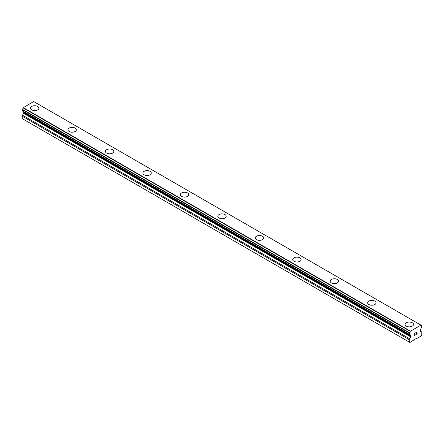 <?xml version="1.0" encoding="UTF-8"?>
<svg xmlns="http://www.w3.org/2000/svg" width="444" height="444" viewBox="0 0 444 444"><rect width="100%" height="100%" fill="white"/><g stroke="black" fill="none" stroke-linecap="round" stroke-linejoin="round"><path stroke-width="0.67" d="M30.492 108.158A4.196 2.42 180 0 1 33.084 105.922A4.196 2.42 180 0 1 37.651 106.443A4.196 2.42 180 0 1 38.883 108.158A4.196 2.42 180 0 1 36.291 110.395A4.196 2.42 180 0 1 31.724 109.868A4.196 2.42 180 0 1 30.492 108.158A4.196 2.42 180 0 1 33.084 105.927A4.196 2.42 180 0 1 37.651 106.455A4.196 2.42 180 0 1 38.883 108.158M75.114 128.083A4.196 2.42 180 0 1 76.346 129.787A4.196 2.42 180 0 1 73.754 132.023A4.196 2.42 180 0 1 69.186 131.496A4.196 2.42 180 0 1 67.954 129.787A4.196 2.42 180 0 1 70.546 127.556A4.196 2.42 180 0 1 75.114 128.083M67.954 129.787A4.196 2.42 180 0 1 70.546 127.55A4.196 2.42 180 0 1 75.114 128.072A4.196 2.42 180 0 1 76.346 129.787M105.417 151.421A4.196 2.42 180 0 1 108.009 149.184A4.196 2.42 180 0 1 112.576 149.711A4.196 2.42 180 0 1 113.808 151.421M112.576 149.7A4.196 2.42 180 0 1 113.808 151.415A4.196 2.42 180 0 1 111.216 153.652A4.196 2.42 180 0 1 106.649 153.125A4.196 2.42 180 0 1 105.417 151.415A4.196 2.42 180 0 1 108.009 149.178A4.196 2.42 180 0 1 112.576 149.7M142.879 173.043A4.196 2.42 180 0 1 145.471 170.807A4.196 2.42 180 0 1 150.039 171.329A4.196 2.42 180 0 1 151.271 173.049A4.196 2.42 180 0 1 148.679 175.28A4.196 2.42 180 0 1 144.111 174.758A4.196 2.42 180 0 1 142.879 173.043A4.196 2.42 180 0 1 145.471 170.812A4.196 2.42 180 0 1 150.039 171.34A4.196 2.42 180 0 1 151.271 173.043M180.342 194.672A4.196 2.42 180 0 1 182.934 192.435A4.196 2.42 180 0 1 187.501 192.962A4.196 2.42 180 0 1 188.733 194.677A4.196 2.42 180 0 1 186.141 196.908A4.196 2.42 180 0 1 181.574 196.387A4.196 2.42 180 0 1 180.342 194.672A4.196 2.42 180 0 1 182.934 192.441A4.196 2.42 180 0 1 187.501 192.968A4.196 2.42 180 0 1 188.733 194.672M217.804 216.3A4.196 2.42 180 0 1 220.396 214.064A4.196 2.42 180 0 1 224.964 214.591A4.196 2.42 180 0 1 226.196 216.306A4.196 2.42 180 0 1 223.604 218.537A4.196 2.42 180 0 1 219.036 218.015A4.196 2.42 180 0 1 217.804 216.3A4.196 2.42 180 0 1 220.396 214.069A4.196 2.42 180 0 1 224.964 214.596A4.196 2.42 180 0 1 226.196 216.3M262.426 236.225A4.196 2.42 180 0 1 263.658 237.934A4.196 2.42 180 0 1 261.066 240.165A4.196 2.42 180 0 1 256.499 239.643A4.196 2.42 180 0 1 255.267 237.929A4.196 2.42 180 0 1 257.859 235.697A4.196 2.42 180 0 1 262.426 236.225M255.267 237.929A4.196 2.42 180 0 1 257.859 235.692A4.196 2.42 180 0 1 262.426 236.219A4.196 2.42 180 0 1 263.658 237.929M292.729 259.562A4.196 2.42 180 0 1 295.321 257.326A4.196 2.42 180 0 1 299.889 257.853A4.196 2.42 180 0 1 301.121 259.562M299.889 257.847A4.196 2.42 180 0 1 301.121 259.557A4.196 2.42 180 0 1 298.529 261.793A4.196 2.42 180 0 1 293.961 261.272A4.196 2.42 180 0 1 292.729 259.557A4.196 2.42 180 0 1 295.321 257.32A4.196 2.42 180 0 1 299.889 257.847M330.192 281.185A4.196 2.42 180 0 1 332.784 278.949A4.196 2.42 180 0 1 337.351 279.476A4.196 2.42 180 0 1 338.583 281.191A4.196 2.42 180 0 1 335.991 283.422A4.196 2.42 180 0 1 331.424 282.9A4.196 2.42 180 0 1 330.192 281.185A4.196 2.42 180 0 1 332.784 278.954A4.196 2.42 180 0 1 337.351 279.481A4.196 2.42 180 0 1 338.583 281.185M367.654 302.814A4.196 2.42 180 0 1 370.246 300.577A4.196 2.42 180 0 1 374.814 301.104A4.196 2.42 180 0 1 376.046 302.819A4.196 2.42 180 0 1 373.454 305.056A4.196 2.42 180 0 1 368.886 304.529A4.196 2.42 180 0 1 367.654 302.814A4.196 2.42 180 0 1 370.246 300.588A4.196 2.42 180 0 1 374.814 301.11A4.196 2.42 180 0 1 376.046 302.814M405.117 324.447A4.196 2.42 180 0 1 407.709 322.205A4.196 2.42 180 0 1 412.276 322.733A4.196 2.42 180 0 1 413.508 324.447A4.196 2.42 180 0 1 410.916 326.684A4.196 2.42 180 0 1 406.349 326.157A4.196 2.42 180 0 1 405.117 324.447A4.196 2.42 180 0 1 407.709 322.216A4.196 2.42 180 0 1 412.276 322.738A4.196 2.42 180 0 1 413.508 324.447M414.263 333.438L414.263 334.315L414.258 333.438L415.234 332.734L414.263 333.438M414.263 334.315L414.79 334.01M414.796 334.154L414.263 334.46L414.79 334.154M414.263 334.46L414.263 335.337L414.258 334.46M414.263 335.337L415.234 334.776M414.135 335.553L415.234 334.92L414.135 335.553L414.135 333.366L415.234 332.728M415.995 332.845L416.367 332.079L417.005 331.918M416.738 333.128L416.15 334.249L416.738 333.128M416.15 334.249L417.182 333.649M415.884 334.543L417.182 333.794L415.884 334.548L416.966 332.356L416.716 332.023L416.206 332.412L416.883 332.018M421.745 325.718L421.656 325.713A1.415 0.816 -60 0 1 421.19 325.68A1.415 0.816 -60 0 1 420.906 325.163L410.206 331.341A1.415 0.816 -60 0 1 409.457 332.756L409.457 334.388A1.415 0.816 -60 0 1 409.923 334.421A1.415 0.816 -60 0 1 410.189 334.837L410.689 335.142A0.882 0.511 -60 0 1 410.872 335.542L410.872 336.219A0.882 0.511 -60 0 1 410.689 336.835L409.584 338.744A1.326 0.766 -60 0 0 409.313 339.671L409.313 342.108L409.94 342.468L417.116 337.962L417.427 338.145L421.173 335.98L421.8 334.898L421.8 332.462A1.326 0.766 -60 0 0 421.528 331.857L420.424 331.218A0.882 0.511 -60 0 1 420.24 330.813L420.24 330.136A0.882 0.511 -60 0 1 420.424 329.52L420.923 328.643A1.415 0.816 -60 0 1 421.656 327.339L421.8 325.841L420.918 325.241M23.615 111.666A0.882 0.511 -60 0 1 23.76 112.049L23.76 112.721A0.882 0.511 -60 0 1 23.576 113.337L22.472 115.251A1.326 0.766 120 0 0 22.2 116.173L22.2 118.609L409.313 342.108M420.784 325.03L33.672 101.532L23.094 107.842A1.415 0.816 -60 0 1 22.344 109.263L22.256 110.883L409.318 334.31M33.744 101.571L420.851 325.069M410.328 331.069L23.216 107.57M410.267 331.174L23.155 107.676M410.189 334.837L409.418 334.393M410.223 334.87L409.39 334.388M421.656 325.713L420.929 325.291M410.206 331.341L23.094 107.842M409.457 332.756L22.344 109.263M409.313 333.05L22.2 109.551M409.313 334.26L22.2 110.761M410.872 335.542L23.76 112.049M410.872 336.219L23.76 112.721M410.689 336.835L23.576 113.337M409.584 338.744L22.472 115.251M409.313 339.671L22.2 116.173M409.368 334.382L22.256 110.883"/></g></svg>
